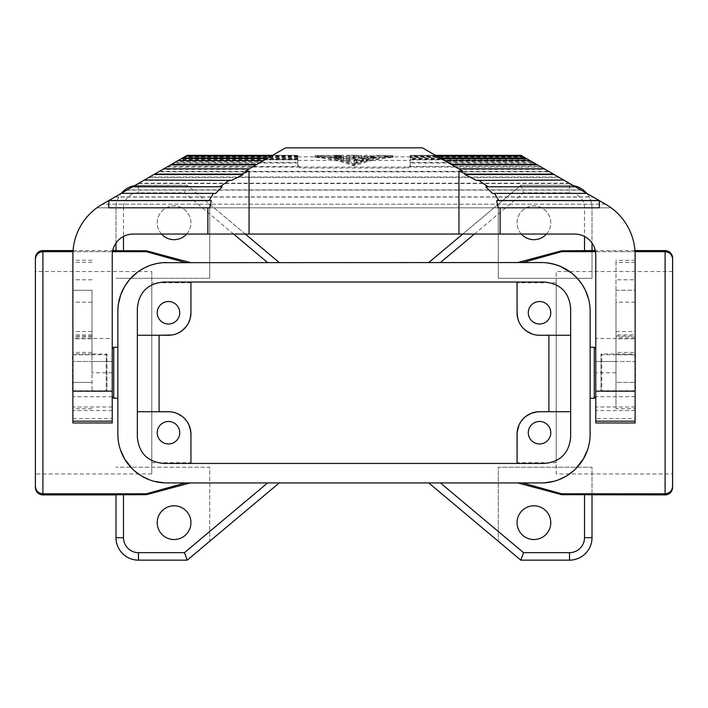 <?xml version="1.0" encoding="UTF-8"?>
<svg xmlns="http://www.w3.org/2000/svg" width="708" height="708" viewBox="0 0 708 708"><rect width="100%" height="100%" fill="white"/><g stroke="black" fill="none" stroke-linecap="round" stroke-linejoin="round"><path stroke-width="0.53" stroke-dasharray="3.54 2.66" d="M179.708 432.712A11.248 11.248 0 0 0 168.46 421.472A11.248 11.248 0 0 0 157.22 432.712A11.248 11.248 0 0 0 168.46 443.96A11.248 11.248 0 0 0 179.708 432.712M517.052 522.672A16.868 16.868 0 0 0 533.912 539.54A16.868 16.868 0 0 0 550.78 522.672A16.868 16.868 0 0 0 533.912 505.804A16.868 16.868 0 0 0 517.052 522.672M164.132 482.874L428.774 482.936L498.282 541.257L498.282 467.2L592.012 467.2L592.012 537.664A22.488 22.488 0 0 1 569.524 560.152L520.796 560.152L498.282 541.257L498.282 467.2L592.012 467.2L592.012 494.892M546.487 234.056A16.868 16.868 0 0 0 533.912 205.948A16.868 16.868 0 0 0 517.052 222.808A16.868 16.868 0 0 0 533.912 239.676A16.868 16.868 0 0 0 550.78 222.808A16.868 16.868 0 0 0 533.912 205.948A16.868 16.868 0 0 0 521.345 234.056M586.737 193.355L586.737 193.355A22.488 22.488 0 0 1 592.012 207.816L592.012 278.288L498.282 278.288L498.282 204.223L520.796 185.328L569.524 185.328A22.488 22.488 0 0 1 592.012 207.816L592.012 243.074M634.952 250.597L595.286 250.597M672.6 473.944L672.6 271.536L672.6 473.944L556.214 473.944L556.214 271.536L556.214 473.944M672.6 258.093L672.6 487.396M592.012 250.597L592.012 278.288L498.282 278.288L498.282 204.223L428.774 262.544L546.974 262.863M571.427 272.881L572.117 273.43M588.596 299.095L589.879 306.254M590.047 308.237L590.136 310.653M590.136 311.272L590.136 434.216M590.1 436.039L589.136 444.058L587.622 449.677M575.4 469.13L574.763 469.74M573.79 470.625L573.126 471.209M558.338 479.909L553.727 481.36M543.868 482.874L428.774 482.936M595.49 251.676L635.023 251.676L595.49 251.676M462.722 234.056L520.796 185.328L569.524 185.328A22.488 22.488 0 0 1 573.427 185.673M520.796 185.328L523.522 192.824L569.524 192.824A14.992 14.992 0 0 1 584.516 207.816L584.516 236.454M169.814 335.22L137.352 335.256L137.352 308.263C138.91 292.333 147.653 283.589 163.583 282.032L544.417 282.032C560.347 283.589 569.09 292.333 570.648 308.263L570.648 437.217C569.09 453.147 560.347 461.89 544.417 463.448L163.583 463.448C147.653 461.89 138.91 453.147 137.352 437.217L137.352 411.72L159.088 411.72L159.088 335.256L168.46 335.256A22.488 22.488 0 0 0 190.948 312.768L190.948 282.784L190.948 312.768M672.6 271.536L556.214 271.536M190.948 462.696L190.948 434.216L190.948 462.696L151.786 462.696L151.786 282.784L151.786 462.696M556.214 462.696L556.214 282.784L556.214 462.696L517.052 462.696L517.052 434.216A22.488 22.488 0 0 1 539.54 411.72L548.912 411.72L548.912 335.256L548.912 411.72L537.08 411.861M539.54 335.256L548.912 335.256L539.54 335.256A22.488 22.488 0 0 1 517.052 312.768L517.052 282.784L517.353 316.485L520.088 324.069L522.663 327.636L526.026 330.751M190.656 430.588L190.948 434.216A22.488 22.488 0 0 0 168.46 411.72L159.088 411.72L159.088 335.256L159.088 411.72L169.814 411.764M550.78 312.768A11.248 11.248 0 0 0 539.54 301.528A11.248 11.248 0 0 0 528.292 312.768A11.248 11.248 0 0 0 539.54 324.016A11.248 11.248 0 0 0 550.78 312.768M72.88 354.752L106.244 354.752L106.244 390.736L106.244 354.752L106.988 354L106.988 391.48L106.988 354L91.996 354L91.996 391.48L91.996 290.28L91.996 354.805L72.88 354.805L72.88 408.728L72.88 260.296L72.88 354.805M72.88 390.736L106.244 390.736L106.988 391.48L91.996 391.48M550.78 432.712A11.248 11.248 0 0 0 539.54 421.472A11.248 11.248 0 0 0 528.292 432.712A11.248 11.248 0 0 0 539.54 443.96A11.248 11.248 0 0 0 550.78 432.712M517.743 428.659L519.168 424.676M519.539 423.924L522.592 419.419L525.761 416.437M190.257 428.659L188.832 424.676M188.461 423.924L185.407 419.419L182.239 416.437M177.965 413.826L176.912 413.366M175.717 412.923L172.141 412.029L177.743 413.729M428.774 262.544L166.592 262.544M279.226 262.544L209.718 204.223L209.718 278.288L209.718 204.223L187.204 185.328L138.476 185.328A22.488 22.488 0 0 0 115.988 207.816L115.988 243.074M115.988 250.721L115.988 207.816L123.484 207.816L123.484 236.454M190.948 282.784L151.786 282.784M170.177 335.194L171.876 334.999M172.115 334.964L173.318 334.734L172.115 334.964M173.318 334.725L174.495 334.433L173.318 334.725M174.504 334.433L175.664 334.079L174.504 334.433M176.796 333.654L178.761 332.76M181.974 330.751L183.584 329.415M184.726 328.308L187.912 324.069L190.133 318.768M590.136 372.744L590.136 347.256L590.136 372.744M635.12 354.752L601.756 354.752L601.756 372.744L601.756 354.752L601.012 354L601.012 391.48L601.012 354L616.004 354L616.004 391.48L616.004 354L635.12 354L635.12 290.28L616.004 290.28L616.004 361.496L595.764 361.496L595.764 421.154L595.764 348.752L595.764 396.728L595.764 361.496L635.12 361.496L635.12 354M635.492 354.752L635.492 390.736M570.648 411.72L548.912 411.72L548.912 335.256L570.648 335.256M115.988 494.759L115.988 537.664A22.488 22.488 0 0 0 138.476 560.152L187.204 560.152L209.718 541.257L209.718 467.2L115.988 467.2L209.718 467.2L209.718 541.257L279.226 482.936M117.9 436.039L118.864 444.058L120.378 449.677M132.6 469.13L133.237 469.74M134.21 470.625L134.874 471.209M149.662 479.909L154.273 481.36M161.512 234.056A16.868 16.868 0 0 1 174.088 205.948A16.868 16.868 0 0 1 190.948 222.808A16.868 16.868 0 0 1 174.088 239.676A16.868 16.868 0 0 1 157.22 222.808A16.868 16.868 0 0 1 174.088 205.948A16.868 16.868 0 0 1 186.655 234.056M209.718 278.288L115.988 278.288L209.718 278.288M245.278 234.056L187.204 185.328L184.478 192.824L138.476 192.824A14.992 14.992 0 0 0 123.484 207.816M177.894 333.185L175.885 333.999M151.786 271.536L151.786 473.944L151.786 271.536L35.4 271.536L35.4 473.944L151.786 473.944M73.048 250.597L112.714 250.597M112.51 251.676L72.977 251.676L112.51 251.676M117.909 309.122L117.864 434.216M163.008 262.677L162.017 262.756M161.026 262.863L149.671 265.58L139.458 270.792M138.352 271.562L137.635 272.084M118.431 303.812L118.174 305.759M72.508 390.736L72.508 354.752M594.26 347.256L594.26 398.232M137.352 335.256L137.352 411.72M113.74 398.232L113.74 347.256M117.864 372.744L117.864 398.232L117.864 372.744M517.052 462.696L517.052 434.216M534.682 334.725L533.505 334.433L534.682 334.725M533.496 334.433L532.336 334.079L533.496 334.433M157.22 522.672A16.868 16.868 0 0 1 174.088 505.804A16.868 16.868 0 0 1 190.948 522.672A16.868 16.868 0 0 1 174.088 539.54A16.868 16.868 0 0 1 157.22 522.672M187.204 185.328L138.476 185.328A22.488 22.488 0 0 0 134.573 185.673M635.12 390.736L601.756 390.736L601.756 372.744L601.756 390.736L601.012 391.48L616.004 391.48M35.4 258.093L35.4 487.396M157.22 312.768A11.248 11.248 0 0 0 168.46 324.016A11.248 11.248 0 0 0 179.708 312.768A11.248 11.248 0 0 0 168.46 301.528A11.248 11.248 0 0 0 157.22 312.768M215.418 193.558L121.263 193.355A22.488 22.488 0 0 0 115.988 207.816M182.053 416.295L182.779 416.87M183.823 417.782L188.912 424.862M35.4 473.944L35.4 271.536M112.236 396.728L112.236 348.752L112.236 396.728M595.764 422.968L595.764 255.048C594.49 242.322 587.498 235.321 574.772 234.056L133.228 234.056C120.502 235.321 113.51 242.322 112.236 255.048L112.236 422.968M112.236 418.649L112.236 361.496L112.236 421.154L112.236 418.649L72.88 418.649M112.236 372.744L91.996 372.744L91.996 361.496L72.88 361.496L112.236 361.496L91.996 361.496L91.996 354L72.88 354M91.996 372.744L91.996 354.805M91.996 290.28L72.88 290.28L91.996 290.28M635.12 422.968L635.12 255.048C634.607 235.499 626.607 219.754 611.119 207.816L96.881 207.816L611.119 207.816L605.544 204.214L102.456 204.214L96.881 207.816C81.393 219.754 73.393 235.499 72.88 255.048L72.88 338.486L112.236 338.486M72.88 422.968L72.88 338.486M91.996 382.417L72.88 382.417L91.996 382.417M112.236 396.675L72.88 396.675M108.678 200.621L108.678 207.816L209.913 207.816M587.091 193.558L492.582 193.558M556.214 282.784L517.052 282.784M517.76 318.379L520.088 324.069L524.079 329.105M525.292 330.167L525.84 330.609M530.106 333.185L532.115 333.999M537.098 335.123L537.823 335.194M476.493 180.407L564.311 180.407M635.12 418.649L635.12 382.417L616.004 382.417L616.004 361.496L635.12 361.496L635.12 421.154L635.12 418.649L595.764 418.649M297.776 167.061L297.776 162.371L174.92 162.371L166.814 167.061L297.776 167.061L297.776 156.84L297.776 160.415L297.776 159.61L265.199 159.61L285.563 147.848L422.437 147.848L442.801 159.61L410.224 159.61L410.224 155.344L410.224 163.026L534.204 163.026L520.902 155.344M498.087 207.816L599.322 207.816L599.322 200.621M616.004 352.434L616.004 382.417L635.12 382.417L635.12 352.434L616.004 352.434L616.004 260.296L616.004 334.866L635.12 334.866L635.12 279.793L616.004 279.793M616.004 336.008L635.12 336.008L635.12 352.434M635.12 336.008L635.12 279.793M635.12 338.787L635.12 408.728L616.004 408.728L616.004 338.787L635.12 338.787L635.12 334.866M635.12 408.728L635.12 354.805L616.004 354.805L616.004 408.728M635.12 302.201L616.004 302.201L616.004 290.28L635.12 290.28L635.12 354.805M605.544 204.214L102.456 204.214M635.12 396.675L595.764 396.675M616.004 338.787L616.004 334.866M616.004 302.201L616.004 354.805M605.446 204.161L592.888 196.912L115.112 196.912L102.554 204.161M535.85 412.029L530.257 413.729M526.911 415.605L525.221 416.87M524.177 417.782L519.088 424.862M143.689 180.407L231.507 180.407M162.787 169.38L163.752 168.823L162.787 169.38L248.269 169.38L249.234 168.823L245.304 171.097M176.734 161.327L177.903 160.654L176.734 161.327L262.217 161.327L265.199 159.61M185.717 156.141L184.443 156.875L185.717 156.141M187.098 155.344L174.92 162.371M166.814 167.061L158.45 171.885L549.55 171.885L534.204 163.026M115.112 196.912L158.45 171.885M592.888 196.912L549.55 171.885M522.283 156.141L523.557 156.875L522.283 156.141M530.097 160.654L531.265 161.327L530.097 160.654M545.213 169.38L544.248 168.823L545.213 169.38L459.731 169.38L458.766 168.823L462.696 171.097M114.838 197.063L593.162 197.063M126.856 190.125L581.144 190.125M580.702 189.868L127.298 189.868M138.883 183.186L569.117 183.186M138.272 183.531L569.728 183.531M148.875 177.416L559.125 177.416M558.364 176.973L149.636 176.973M159.344 171.363L548.656 171.363M297.776 165.406L300.024 167.07L300.024 168.026L407.976 168.026L410.224 166.327L410.224 159.61M541.186 167.061L410.224 167.061L410.224 165.406L407.976 167.07L300.024 167.07M459.731 169.38L442.801 159.61M531.265 161.327L445.783 161.327M441.102 158.627L410.224 158.627M410.224 167.061L410.224 163.026M410.224 165.406L410.224 166.327M410.224 166.469L540.169 166.469M410.224 162.371L533.08 162.371M410.224 159.858L528.726 159.858M527.522 159.167L410.224 159.167M523.601 156.902L410.224 156.902M524.858 157.627L410.224 157.627M522.69 156.379L410.224 156.379M521.398 155.627L410.224 155.627M435.473 155.379L410.224 155.379L435.42 155.344M436.774 156.123L410.224 156.123M523.557 156.875L410.224 156.875M436.801 156.141L410.224 156.141M439.863 157.911L410.224 157.911M248.269 169.38L262.217 161.327M297.776 159.61L297.776 158.627L266.898 158.627M354.743 163.991L353.257 163.991C341.69 159.672 329.07 156.955 315.396 155.84L315.396 157.353L315.396 155.68L325.733 155.344L354.743 157.76L382.267 155.344L392.604 155.68L392.604 157.353C378.851 158.512 366.231 161.327 354.743 165.796L353.257 165.796C341.769 161.327 329.149 158.512 315.396 157.353L325.733 156.84L354.743 159.335L382.267 156.84L392.604 157.353L392.604 155.84C378.93 156.955 366.31 159.672 354.743 163.991L354.743 165.796M297.776 160.415L410.224 160.415M297.776 166.327L300.024 168.026M354 157.371L328.751 155.344L317.281 155.751C330.441 156.725 342.681 159.194 354 163.159C365.319 159.194 377.559 156.725 390.719 155.751L379.249 155.344L354 157.371L354 158.928L328.751 156.84L317.281 157.264C330.503 158.273 342.743 160.831 354 164.929C365.257 160.831 377.497 158.273 390.719 157.264L379.249 156.84L354 158.928M361.496 158.512L361.496 155.344L358.496 155.344L358.496 156.964L361.496 156.964L361.496 158.512L358.496 158.512L358.496 156.84L350.133 156.84M354 156.849L354 155.344L349.301 155.875L346.504 155.344L346.504 159.22L349.504 159.22L349.504 160.849L346.504 160.849L346.504 156.84L349.301 157.388L353.593 156.84L361.496 157.282M349.504 160.849L349.504 156.84M343.504 155.344L334.512 155.344L343.504 155.344L343.504 159.548L341.256 160.008L335.256 158.875C334.07 158.388 334.565 158.158 336.76 158.194L340.504 158.742L340.504 157.486L336.008 157.486C334.07 157.326 334.07 157.203 336.008 157.096L346.504 156.84M335.256 158.875L334.53 158.583L334.512 156.964L335.256 157.318L335.256 158.875M343.504 159.548L343.504 156.84M328.751 156.84L335.256 156.857L335.256 155.353L336.76 155.362L336.76 156.866M336.008 157.486C334.07 157.326 334.07 157.203 336.008 157.096L336.008 155.592C334.07 155.689 334.07 155.813 336.008 155.964L336.008 157.486M373.488 158.512L373.479 155.344L373.488 158.512L370.496 158.512L370.496 156.84L379.249 156.84M367.496 156.946L367.496 159.256L365.992 160.167L356.009 162.734L354.372 162.513L354.504 161.486L364.496 159.256L364.496 156.84L370.505 156.84L370.496 155.344L370.496 158.512M367.496 159.256L367.496 156.84M346.504 159.22L346.504 160.849M346.504 155.769L346.504 157.282M358.496 156.857L358.496 155.353L357.867 155.344L349.504 155.344L349.504 156.857M346.504 155.344L349.504 155.344L349.504 159.22M354 155.344L358.699 155.875L358.699 157.388M361.496 155.769L358.699 155.875M358.496 156.964L358.496 158.512M361.496 155.344L361.496 156.964M339.327 155.344L336.76 155.362M340.504 155.592L336.008 155.592C334.07 155.689 334.07 155.813 336.008 155.964L340.504 155.964L340.504 157.486M340.504 155.964L340.504 158.742M340.504 157.185L336.76 156.654C334.565 156.618 334.07 156.84 335.256 157.318L341.256 158.406L343.504 157.964M343.504 155.441L343.504 156.946M370.496 156.964L373.488 156.964M367.496 155.45L364.496 155.344L364.496 157.689L354 160.309L355.92 161.061L367.496 157.689M364.496 157.689L364.496 159.256M364.496 155.45L364.496 156.946M317.281 155.751L317.281 157.264M390.719 155.751L390.719 157.264M354 163.159L354 164.929M297.776 162.371L297.776 163.026L173.796 163.026M297.776 158.627L297.776 163.026M297.776 157.911L268.137 157.911M297.776 156.141L271.199 156.141M297.776 156.875L184.443 156.875M297.776 156.123L271.226 156.123M272.58 155.344L297.776 155.344L272.527 155.379M297.776 155.627L186.602 155.627M297.776 156.379L185.31 156.379M297.776 157.627L183.142 157.627M297.776 156.902L184.399 156.902M297.776 159.167L180.478 159.167M297.776 159.858L179.274 159.858M167.831 166.469L297.776 166.469M569.524 185.328L569.524 192.824M592.012 207.816L584.516 207.816M474.387 234.056L523.522 192.824M138.476 185.328L138.476 192.824M233.613 234.056L184.478 192.824M91.996 338.787L72.88 338.787M91.996 334.866L72.88 334.866M91.996 279.793L72.88 279.793M91.996 331.512L72.88 331.512M91.996 302.201L72.88 302.201M91.996 337.105L72.88 337.105M91.996 352.434L72.88 352.434M91.996 262.367L72.88 262.367M91.996 336.008L72.88 336.008M112.236 410.543L72.88 410.543M112.236 406.994L72.88 406.994M616.004 372.744L595.764 372.744M635.12 406.994L595.764 406.994M635.12 338.486L595.764 338.486M635.12 410.543L595.764 410.543M635.12 262.367L616.004 262.367M635.12 337.105L616.004 337.105M616.004 331.512L635.12 331.512M407.976 167.07L407.976 168.026M353.257 157.76L353.257 159.335M353.257 163.991L353.257 165.796M354.743 157.76L354.743 159.335M353.354 155.645L353.354 157.149M354.646 155.645L354.646 157.149M349.301 155.875L349.301 157.388M336.76 156.654L336.76 158.194M341.256 158.406L341.256 160.008M341.256 155.539L341.256 157.043M354.752 159.76L354.752 161.406M356.248 160.99L356.248 162.672M365.992 158.565L365.992 160.167M91.996 408.728L72.88 408.728M91.996 260.296L72.88 260.296M635.12 260.296L616.004 260.296M297.776 156.84L325.733 156.84M382.267 156.84L410.224 156.84M315.016 155.751L315.016 157.264M392.984 155.751L392.984 157.264M382.267 155.344L379.249 155.344M328.751 155.344L325.733 155.344M339.327 156.84L340.504 156.84M353.593 156.84L354.407 156.84M357.867 156.84L358.496 156.84M361.496 156.84L364.496 156.84M357.867 155.344L354.407 155.344M353.593 155.344L350.133 155.344M334.512 155.751L334.512 157.264M334.512 155.344L334.512 156.84M367.496 155.344L364.496 155.344M354 160.353L354 162.017"/><path stroke-width="1.06" d="M592.012 494.759L584.516 494.688L584.516 537.664A14.992 14.992 0 0 1 569.524 552.656L523.522 552.656L520.796 560.152L569.524 560.152A22.488 22.488 0 0 0 592.012 537.664L592.012 494.759L665.104 494.892A7.496 7.496 -90 0 0 672.6 487.396L672.6 258.093A7.496 7.496 -90 0 0 665.104 250.597L634.952 250.597M595.286 250.597L561.639 250.791L561.639 251.676L522.699 262.544M546.974 262.863L554.16 264.243L560.285 266.35L571.427 272.881M572.117 273.43L577.374 278.386L582.1 284.466L585.428 290.36L588.596 299.095M589.879 306.254L590.047 308.237M590.136 310.653L590.136 311.272A48.728 48.728 0 0 0 541.408 262.544L163.008 262.677M590.136 311.272L590.1 436.039M587.622 449.677L583.312 459.094L575.4 469.13M574.763 469.74L573.79 470.625M573.126 471.209L566.258 476.13L558.338 479.909M553.727 481.36L543.868 482.874M522.699 482.936L561.639 493.812L665.104 493.812C669.653 493.361 672.158 490.865 672.6 486.316C672.158 490.865 669.653 493.361 665.104 493.812L665.104 251.676C669.653 252.119 672.158 254.614 672.6 259.172M561.639 251.676L595.49 251.676L561.639 251.676M665.104 251.676L635.023 251.676L665.104 251.676L665.104 250.597M570.648 437.217L570.648 308.263C569.09 292.333 560.347 283.589 544.417 282.032L163.583 282.032C147.653 283.589 138.91 292.333 137.352 308.263L137.352 437.217C138.91 453.147 147.653 461.89 163.583 463.448L544.417 463.448C560.347 461.89 569.09 453.147 570.648 437.217M592.012 243.074L592.012 250.721M573.427 185.673A22.488 22.488 0 0 1 586.755 193.364L599.322 200.621L599.322 207.816L498.087 207.816L496.697 200.621L498.742 200.514L494.556 193.355L586.737 193.355L575.347 186.779L485.794 186.779L492.582 193.558L494.556 193.355M190.257 428.659L190.948 434.216L190.948 463.448L190.948 434.216A22.488 22.488 0 0 0 168.46 411.72L159.088 411.72L159.088 335.256L171.876 334.999M519.088 424.862L517.123 432.393L517.052 463.448L517.052 434.216A22.488 22.488 0 0 1 539.54 411.72L535.85 412.029M537.823 335.194L539.54 335.256A22.488 22.488 0 0 1 517.052 312.768L517.052 282.032L517.052 312.768L517.76 318.379M190.133 318.768L190.948 312.768L190.948 282.032L190.948 312.768L190.24 318.379L188.425 323.131L186.054 326.777L181.974 330.751L177.894 333.185M521.345 234.056A16.868 16.868 0 0 0 546.487 234.056M550.78 432.712A11.248 11.248 0 0 0 539.54 421.472A11.248 11.248 0 0 0 528.292 432.712A11.248 11.248 0 0 0 539.54 443.96A11.248 11.248 0 0 0 550.78 432.712M570.648 411.72L539.54 411.72L548.912 411.72L548.912 335.256L539.54 335.256L570.648 335.256M157.22 432.712A11.248 11.248 0 0 0 168.46 443.96A11.248 11.248 0 0 0 179.708 432.712A11.248 11.248 0 0 0 168.46 421.472A11.248 11.248 0 0 0 157.22 432.712M137.352 411.72L169.814 411.764M517.052 434.216L517.743 428.659M519.168 424.676L519.539 423.924M525.761 416.437L531.15 413.348L537.08 411.861M188.832 424.676L188.461 423.924M182.239 416.437L177.965 413.826M176.912 413.366L175.717 412.923M190.222 262.544L146.361 250.791L146.361 251.676L185.301 262.544M185.301 482.936L146.361 493.812L42.896 493.812L42.896 251.676L72.977 251.676L42.896 251.676C38.347 252.119 35.843 254.614 35.4 259.172L35.4 258.093A7.496 7.496 -90 0 1 42.896 250.597L73.048 250.597M190.222 482.936L146.361 494.688L115.988 494.759L115.988 537.664A22.488 22.488 0 0 0 138.476 560.152L187.204 560.152L184.478 552.656L267.562 482.936M187.204 560.152L279.226 482.936M146.361 250.791L115.988 250.721L115.988 243.074M175.885 333.999L176.796 333.654M178.761 332.76L181.974 330.751M183.584 329.415L184.726 328.308M550.78 312.768A11.248 11.248 0 0 0 539.54 301.528A11.248 11.248 0 0 0 528.292 312.768A11.248 11.248 0 0 0 539.54 324.016A11.248 11.248 0 0 0 550.78 312.768M635.12 390.736L635.12 354.752M428.774 262.544L462.722 234.056M190.948 312.768A22.488 22.488 0 0 1 168.46 335.256L137.352 335.256M166.592 262.544A48.728 48.728 0 0 0 117.864 311.272L117.864 434.216A48.728 48.728 0 0 0 166.592 482.936L541.408 482.936A48.728 48.728 0 0 0 590.136 434.216M117.864 434.216L117.9 436.039M120.378 449.677L124.688 459.094L132.6 469.13M133.237 469.74L134.21 470.625M134.874 471.209L141.742 476.13L149.662 479.909M154.273 481.36L164.132 482.874M279.226 262.544L245.278 234.056M112.714 250.597L115.988 250.597M146.361 251.676L112.51 251.676L146.361 251.676M162.017 262.756L161.026 262.863M139.458 270.792L138.352 271.562M137.635 272.084L129.9 279.209L124.697 286.386L120.794 294.616L118.431 303.812M118.174 305.759L117.909 309.122M157.22 522.672A16.868 16.868 0 0 1 174.088 505.804A16.868 16.868 0 0 1 190.948 522.672A16.868 16.868 0 0 1 174.088 539.54A16.868 16.868 0 0 1 157.22 522.672M72.88 354.752L72.88 390.736M517.052 522.672A16.868 16.868 0 0 0 533.912 539.54A16.868 16.868 0 0 0 550.78 522.672A16.868 16.868 0 0 0 533.912 505.804A16.868 16.868 0 0 0 517.052 522.672M584.516 494.688L561.639 494.688L517.778 482.936M595.764 396.728L594.26 398.232L594.26 347.256L590.136 347.256M186.655 234.056A16.868 16.868 0 0 1 161.512 234.056M561.639 250.791L517.778 262.544M520.796 560.152L428.774 482.936M561.639 493.812L561.639 494.688M112.236 348.752L113.74 347.256L113.74 398.232L117.864 398.232M115.988 494.892L42.896 494.892L42.896 493.812C38.347 493.361 35.843 490.865 35.4 486.316L35.4 259.172C35.843 254.614 38.347 252.119 42.896 251.676L42.896 250.597M539.54 335.256L537.098 335.123M532.115 333.999L526.026 330.751M42.896 494.892A7.496 7.496 -90 0 1 35.4 487.396L35.4 486.316M146.361 493.812L146.361 494.688M157.22 312.768A11.248 11.248 0 0 0 168.46 324.016A11.248 11.248 0 0 0 179.708 312.768A11.248 11.248 0 0 0 168.46 301.528A11.248 11.248 0 0 0 157.22 312.768M134.573 185.673A22.488 22.488 0 0 0 121.245 193.364L170.486 164.937L255.969 164.937M177.743 413.729L182.053 416.295M182.779 416.87L183.823 417.782M188.912 424.862L190.656 430.588M112.236 396.728L113.74 398.232M595.764 348.752L594.26 347.256M595.764 421.154L595.764 422.968L635.12 422.968L635.12 391.17L595.764 391.17L595.764 421.154L635.12 421.154M435.42 155.344L520.902 155.344L554.205 174.566L464.837 174.566L466.413 174.088L458.952 171.097L458.952 234.056L574.772 234.056A20.992 20.992 0 0 1 595.764 255.048L595.764 391.17M209.258 200.514L108.864 200.514L121.263 193.355L213.444 193.355L209.258 200.514L211.303 200.621L209.913 207.816L207.86 207.816L207.86 234.056L133.228 234.056A20.992 20.992 0 0 0 112.236 255.048L112.236 391.17L72.88 391.17L72.88 422.968L112.236 422.968L112.236 391.17M211.303 200.621L108.678 200.621L102.12 204.408A58.472 58.472 0 0 0 72.88 255.048L72.88 391.17M207.86 207.816L108.678 207.816L108.864 200.514M575.347 186.779L485.794 186.779M524.079 329.105L525.292 330.167M525.84 330.609L530.106 333.185M554.205 174.566L563.621 180.009L476.493 180.407L464.837 174.566M458.952 234.056L249.048 234.056L249.048 171.097L245.304 171.097L285.563 147.848L422.437 147.848L462.696 171.097L458.952 171.097M498.742 200.514L599.136 200.514M207.86 234.056L249.048 234.056M500.14 234.056L500.14 207.816M496.697 200.621L599.322 200.621L605.88 204.408A58.472 58.472 0 0 1 635.12 255.048L635.12 391.17M487.679 186.478L478.236 180.009M563.621 180.009L574.825 186.478M530.257 413.729L526.911 415.605M525.221 416.87L524.177 417.782M553.364 174.088L466.413 174.088M263.385 160.654L177.903 160.654L170.486 164.937M177.903 160.654L187.098 155.344L272.58 155.344M537.514 164.937L452.031 164.937M526.584 158.627L441.102 158.627M530.097 160.654L444.615 160.654M450.961 164.318L536.434 164.318M520.955 155.379L435.473 155.379M522.256 156.123L436.774 156.123M522.283 156.141L436.801 156.141M525.345 157.911L439.863 157.911M458.766 168.823L544.248 168.823M249.048 171.097L241.587 174.088L243.163 174.566L231.507 180.407L144.379 180.009M213.444 193.355L215.418 193.558L222.206 186.779L132.653 186.779M222.206 186.779L133.175 186.478M229.764 180.009L220.321 186.478M243.163 174.566L153.795 174.566M241.587 174.088L154.636 174.088M163.752 168.823L249.234 168.823M171.566 164.318L257.039 164.318M266.898 158.627L181.416 158.627M268.137 157.911L182.655 157.911M271.199 156.141L185.717 156.141M271.226 156.123L185.744 156.123M272.527 155.379L187.045 155.379M584.516 236.454L584.516 250.791M123.484 236.454L123.484 250.791M138.476 552.656L138.476 560.152A22.488 22.488 0 0 1 115.988 537.664L123.484 537.664A14.992 14.992 0 0 0 138.476 552.656L184.478 552.656M123.484 494.688L123.484 537.664M592.012 537.664L584.516 537.664M523.522 552.656L440.438 482.936M569.524 560.152L569.524 552.656M440.438 262.544L474.387 234.056M665.104 494.892L665.104 493.812M267.562 262.544L233.613 234.056M112.236 421.154L72.88 421.154M113.74 347.256L117.864 347.256M594.26 398.232L590.136 398.232"/></g></svg>
